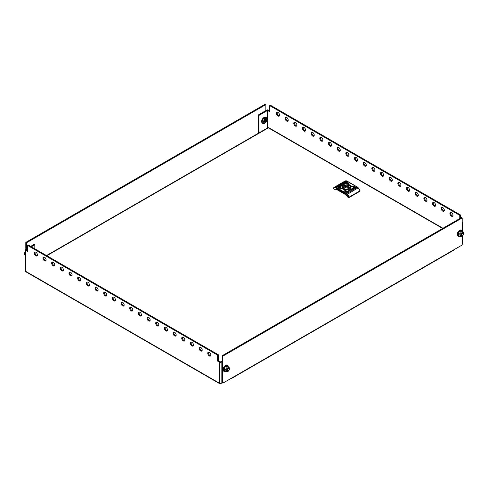 <?xml version="1.0" encoding="UTF-8"?>
<svg xmlns="http://www.w3.org/2000/svg" width="488" height="488" viewBox="0 0 488 488"><rect width="100%" height="100%" fill="white"/><g stroke="black" fill="none" stroke-linecap="round" stroke-linejoin="round"><path stroke-width="0.73" d="M266.674 117.968A3.434 1.982 120 0 0 266.192 117.456L266.973 119.322A3.355 1.94 120 0 0 266.979 119.133A3.355 1.94 120 0 0 264.606 117.761A3.355 1.94 120 0 0 262.227 121.872A3.355 1.94 120 0 0 264.606 123.244A3.355 1.94 120 0 0 264.764 123.141L264.764 123.141A3.355 1.94 120 0 0 264.941 123.019M264.984 122.988A3.19 1.842 120 0 1 264.429 123.305A4.892 2.824 60 0 0 264.88 122.781A2.239 1.293 -60 0 1 263.581 121.738A2.239 1.293 -60 0 1 264.88 119.188A4.892 2.824 60 0 0 264.429 118.139A3.19 1.842 120 0 1 264.984 117.822A4.892 2.824 60 0 1 265.435 118.865A2.239 1.293 -60 0 1 266.741 119.914A2.239 1.293 -60 0 1 265.435 122.464A4.892 2.824 60 0 1 264.984 122.988L264.984 120.841A0.665 0.384 120 0 1 264.954 120.884L264.587 120.634M264.88 122.781L264.88 121.469A0.708 0.409 -60 0 1 264.722 121.359L264.191 121.671L264.722 120.792A0.708 0.409 -60 0 1 264.88 120.505L264.88 119.188M264.88 119.603L264.954 119.963L264.587 119.786M264.722 121.359L263.971 120.847M264.093 120.92L264.466 121.183A0.665 0.384 120 0 1 264.429 121.164L264.88 121.469M264.594 120.865L264.771 121.39M264.954 121.286L264.954 120.884M264.954 119.963A0.665 0.384 120 0 1 264.984 119.969L265.435 120.182L265.435 118.865M265.435 120.182A0.708 0.409 -60 0 1 265.6 120.286L266.131 119.981L265.6 120.859A0.708 0.409 -60 0 1 265.435 121.146L264.984 120.841M265.435 122.464L265.435 121.146M266.131 120.548L264.88 120.322L264.905 119.95M265.6 120.286L264.709 119.853M264.709 120.42L265.6 120.859M264.984 119.969L264.984 117.822M24.455 254.315A2.086 1.202 -60 0 1 24.418 254.144A2.086 1.202 -60 0 1 24.4 253.9A2.086 1.202 -60 0 1 25.193 251.93M25.193 255.81L24.449 254.23L25.193 252.162M25.193 253.498L24.772 253.254M228.726 368.464A1.47 0.848 120 0 0 227.585 368.837A1.47 0.848 120 0 0 226.932 370.331A1.464 0.842 120 0 0 227.164 370.941M228.622 368.422A1.464 0.842 120 0 0 227.524 368.904A1.464 0.842 120 0 0 226.932 370.325A1.47 0.848 120 0 0 227.256 371.008M229.445 368.879A2.086 1.202 120 0 0 229.433 368.629A2.086 1.202 120 0 0 227.865 368.092A2.086 1.202 120 0 0 226.499 370.581A2.086 1.202 120 0 0 227.756 371.539A2.086 1.202 120 0 0 229.445 368.879M229.397 368.55L229.079 367.208L227.341 367.049L225.609 369.209L225.932 370.551L225.609 371.52L224.303 370.77L224.303 368.452L225.609 369.209M224.462 370.862L224.084 370.801L224.084 368.373L225.907 366.104L227.731 366.268L229.079 367.208M227.731 366.268L226.036 366.299L227.341 367.049M225.907 366.104L224.084 368.373M227.341 371.679L225.609 371.52M461.52 235.173A1.202 0.695 -60 0 1 462.368 233.703A1.202 0.695 -60 0 1 463.216 234.191A1.202 0.695 -60 0 1 462.368 235.661A1.202 0.695 -60 0 1 461.52 235.173M462.234 233.404A1.47 0.848 -60 0 1 462.972 233.331A1.47 0.848 -60 0 1 463.277 234.002A1.47 0.848 -60 0 1 462.234 235.808A1.47 0.848 -60 0 1 461.495 235.881A1.47 0.848 -60 0 1 461.19 235.204A1.47 0.848 -60 0 1 462.234 233.404M461.459 235.856A1.47 0.848 -60 0 1 461.422 235.832A1.47 0.848 -60 0 1 461.117 235.161A1.47 0.848 -60 0 1 462.154 233.356A1.47 0.848 -60 0 1 462.892 233.282A1.47 0.848 -60 0 1 462.929 233.307M230.47 378.78A1.031 0.598 -120 0 0 230.952 378.81A1.031 0.598 -120 0 0 231.166 378.377A1.031 0.598 -120 0 0 231.166 378.34L222.839 383.184L222.144 382.787L222.144 355.746L461.502 217.556L462.197 217.959L462.197 231.013M462.197 236.204L462.197 244.994L453.87 249.764A1.031 0.598 60 0 1 453.87 249.801A1.031 0.598 60 0 1 453.657 250.234L230.952 378.81M222.839 383.184L222.839 356.149L462.197 217.959M222.839 356.149L222.144 355.746M46.525 255.553L267.857 127.771A1.031 0.598 60 0 1 268.333 127.807L268.333 127.807A1.031 0.598 60 0 1 268.369 127.826L46.83 255.73M442.951 228.268L268.851 127.752A1.031 0.598 -60 0 0 268.333 127.807L442.647 228.445M229.067 369.379A1.202 0.695 -60 0 1 228.219 370.85A1.202 0.695 -60 0 1 227.365 370.355A1.202 0.695 -60 0 1 228.219 368.891A1.202 0.695 -60 0 1 229.067 369.379M228.079 370.99A1.47 0.848 -60 0 1 227.347 371.063A1.47 0.848 -60 0 1 227.042 370.392A1.47 0.848 -60 0 1 228.079 368.586A1.47 0.848 -60 0 1 228.817 368.513A1.47 0.848 -60 0 1 229.122 369.19A1.47 0.848 -60 0 1 228.079 370.99M227.31 371.039A1.47 0.848 -60 0 1 227.268 371.02A1.47 0.848 -60 0 1 226.963 370.349A1.47 0.848 -60 0 1 228.006 368.544A1.47 0.848 -60 0 1 228.738 368.47A1.47 0.848 -60 0 1 228.78 368.495M342.985 188.203A3.8 2.196 180 0 1 345.577 186.477A3.8 2.196 180 0 1 349.42 187.014A3.8 2.196 180 0 1 350.482 188.203M348.774 189.399A2.501 1.446 -0 0 0 349.231 188.569A2.501 1.446 -0 0 0 348.944 187.892L349.536 187.551A3.312 1.909 -0 0 0 348.493 186.947L347.901 187.294A2.501 1.446 -0 0 0 344.229 188.569A2.501 1.446 -0 0 0 344.522 189.246L344.412 189.307M348.944 189.246L348.944 187.892M347.901 189.612L347.901 187.294M348.493 189.484L348.493 186.947M352.891 186.337L353.239 186.135L356.185 187.837L353.239 185.934L352.891 186.135L355.837 187.837L356.185 187.636M344.912 182.732L345.26 182.53L355.319 188.338L345.26 182.329L344.912 182.53L354.971 188.338L355.319 188.136M344.388 191.241L344.735 191.04L347.688 192.742L344.735 190.839L344.388 191.04L347.34 192.742L347.688 192.546M337.281 187.136L337.629 186.934L340.575 188.636L337.629 186.733L337.281 186.934L340.228 188.636L340.575 188.435M338.147 186.636L338.495 186.434L348.554 192.241L338.495 186.233L338.147 186.434L348.206 192.241L348.554 192.04M345.779 182.231L346.126 182.03L349.072 183.732L346.126 181.829L345.779 182.03L348.725 183.732L349.072 183.531M343.765 185.574A4.197 2.422 -0 0 0 343.765 188.996A4.197 2.422 -0 0 0 349.701 188.996L349.701 188.996A4.197 2.422 -0 0 0 349.701 185.574A4.197 2.422 -0 0 0 343.765 185.574M349.609 189.051A3.947 2.281 -0 0 0 350.683 187.49A3.947 2.281 -0 0 0 348.243 185.379A3.947 2.281 -0 0 0 343.942 185.873A3.947 2.281 -0 0 0 342.783 187.49A3.947 2.281 -0 0 0 343.857 189.051M350.085 190.198L349.701 190.906L349.841 190.369L348.792 190.399L349.988 190.143L349.609 189.93L349.926 189.74L350.823 190.259L350.085 190.198M352.263 189.429L351.439 188.947L350.524 189.435L351.14 189.972L352.336 189.387L351.439 188.868L350.402 189.673M352.964 188.527L352.214 188.886L352.726 188.789M353.092 188.453L352.031 188.929L353.092 188.453M352.403 188.606L352.129 188.984M352.031 188.929L353.001 188.478L352.208 188.947L353.001 188.496L352.842 188.856M344.156 183.946L345.04 183L344.534 183.75L345.766 183.482L344.04 183.762M344.644 183.281L344.534 183.83L345.345 183.683M340.465 186.074L341.252 185.623L340.697 185.757M340.41 186.068L341.24 185.672M340.63 186.068L341.234 185.721L340.63 186.068M340.069 186.721L339.361 186.209L340.667 185.562L339.642 186.129L340.392 186.562L341.588 185.733L340.069 186.721M339.367 186.312L340.478 185.562M340.52 186.288L341.49 185.672M341.502 185.763L341.374 186.081M342.942 185.135L342.32 184.598L341.13 185.184L342.021 185.702L343.064 184.897M340.368 186.123L341.435 185.641L340.368 186.123M340.368 186.202L341.338 185.586M341.35 185.672L341.155 186.019M340.502 186.081L341.258 185.727M342.954 184.129L343.375 184.373L343.765 183.665L343.619 184.208L344.668 184.171L343.479 184.427L343.857 184.647L343.534 184.83L342.643 184.311L343.375 184.373M353.391 187.849L354.099 188.368L352.8 189.008L353.824 188.447L353.068 188.014L351.879 188.844L353.208 187.849L354.099 188.447M352.251 188.52L351.976 188.899M351.879 188.844L352.842 188.386M352.72 188.533L352.226 188.85L352.83 188.581M347.7 191.168L349.31 190.631L348.42 191.571L348.932 190.826L347.773 191.18L348.029 190.826L349.426 190.814M348.365 191.43L348.932 190.826M360.059 190.716L359.912 191.29L359.912 190.57M349.158 197.5L348.469 197.183L349.158 197.097L349.158 197.5L359.912 191.29M348.469 197.5L347.773 197.097A19.88 11.48 -120 0 0 334.243 189.289L333.499 188.52M336.647 189.472L345.37 194.511M348.469 197.183A4.117 2.373 -120 0 0 346.931 194.535A1.964 1.135 -120 0 0 346.389 194.096L335.628 187.886A1.964 1.135 -120 0 0 335.085 187.697A4.117 2.373 -120 0 0 333.548 188.569L333.548 188.087A4.606 2.66 60 0 1 334.262 187.258A4.606 2.66 60 0 1 335.299 187.05A2.452 1.415 60 0 1 335.976 187.282L346.736 193.498A2.452 1.415 60 0 1 347.413 194.047A4.606 2.66 60 0 1 349.158 197.097L359.912 190.893A4.606 2.66 -120 0 0 358.168 187.837A2.452 1.415 -120 0 0 357.49 187.288L346.73 181.072A2.452 1.415 -120 0 0 346.053 180.841A4.606 2.66 -120 0 0 345.016 181.048L346.23 180.804A0.488 0.372 -84.9 0 1 346.468 180.944M341.96 184.861L342.558 184.879L342.448 185.324L341.588 185.062L341.96 184.861M342.558 184.879L342.247 185.525L341.588 185.062M342.942 185.214L342.32 184.684L341.197 185.226M340.392 186.562L339.642 186.129M340.392 186.642L340.862 186.373M341.21 186.135L341.49 185.757L341.21 186.135M341.588 185.812L341.374 186.16M341.063 186.05L341.338 185.666L341.063 186.05M341.435 185.721L341.155 186.105M340.63 186.148L341.234 185.8M340.41 186.148L340.624 185.794M340.697 185.836L340.465 186.154M343.375 184.452L343.522 183.805M344.522 184.257L343.619 184.208M343.784 184.684L343.479 184.427M344.156 184.025L345.04 183M344.644 183.36L344.534 183.83L344.644 183.36M345.345 183.762L345.656 183.415M352.97 189.021L353.824 188.447M352.251 188.6L351.976 188.978M351.879 188.923L352.092 188.575M352.598 188.283L353.391 187.929M352.403 188.685L352.129 189.063M352.031 189.008L352.305 188.63M352.769 188.899L353.001 188.575M353.056 188.588L352.842 188.941M351.872 189.509L350.909 189.777L351.214 189.131L351.872 189.509L350.909 189.698L351.018 189.246M349.725 190.893L349.841 190.369M349.182 190.253L349.988 190.143M349.926 189.82L350.756 190.296M348.822 191.375L348.932 190.906L348.822 191.375M265.856 110.611L265.856 104.603L26.498 242.792L26.498 248.801M265.856 104.603L265.161 104.2L25.803 242.39L25.803 249.203M25.803 242.39L26.498 242.792M462.77 233.234A1.464 0.842 120 0 0 461.678 233.715A1.464 0.842 120 0 0 461.087 235.137A1.464 0.842 120 0 0 461.319 235.753M462.874 233.276A1.47 0.848 120 0 0 461.74 233.648A1.47 0.848 120 0 0 461.087 235.143A1.47 0.848 120 0 0 461.404 235.826M463.6 233.691A2.086 1.202 120 0 0 463.582 233.447A2.086 1.202 120 0 0 462.014 232.91A2.086 1.202 120 0 0 460.654 235.393A2.086 1.202 120 0 0 461.904 236.351A2.086 1.202 120 0 0 463.6 233.691M463.551 233.362L463.228 232.02L461.495 231.867L459.763 234.02L460.08 235.362L459.763 236.338L458.452 235.582L458.452 233.27L459.763 234.02M458.616 235.674L458.238 235.612L458.238 233.185L460.056 230.916L461.88 231.08L463.228 232.02M461.88 231.08L460.19 231.111L461.495 231.867M460.056 230.916L458.238 233.185M461.495 236.491L459.763 236.338M279.557 115.119A2.208 1.275 -120 0 0 278.593 112.893A2.208 1.275 -120 0 0 276.891 112.301A2.208 1.275 -120 0 0 276.434 113.314A2.208 1.275 -120 0 0 277.397 115.534A2.208 1.275 -120 0 0 279.099 116.126A2.208 1.275 -120 0 0 279.557 115.119M279.392 115.833A2.208 1.275 60 0 1 277.129 112.911A2.208 1.275 60 0 1 277.294 112.197M288.231 120.121A2.208 1.275 -120 0 0 287.267 117.901A2.208 1.275 -120 0 0 285.565 117.309A2.208 1.275 -120 0 0 285.108 118.322A2.208 1.275 -120 0 0 286.072 120.542A2.208 1.275 -120 0 0 287.774 121.134A2.208 1.275 -120 0 0 288.231 120.121M288.06 120.835A2.208 1.275 60 0 1 285.803 117.919A2.208 1.275 60 0 1 285.968 117.205M296.899 125.129A2.208 1.275 -120 0 0 295.935 122.909A2.208 1.275 -120 0 0 294.233 122.317A2.208 1.275 -120 0 0 293.776 123.33A2.208 1.275 -120 0 0 294.74 125.55A2.208 1.275 -120 0 0 296.442 126.142A2.208 1.275 -120 0 0 296.899 125.129M296.734 125.843A2.208 1.275 60 0 1 294.471 122.927A2.208 1.275 60 0 1 294.636 122.213M305.573 130.137A2.208 1.275 -120 0 0 304.61 127.917A2.208 1.275 -120 0 0 302.908 127.325A2.208 1.275 -120 0 0 302.45 128.332A2.208 1.275 -120 0 0 303.414 130.558A2.208 1.275 -120 0 0 305.116 131.15A2.208 1.275 -120 0 0 305.573 130.137M305.409 130.851A2.208 1.275 60 0 1 303.146 127.935A2.208 1.275 60 0 1 303.31 127.222M314.248 135.145A2.208 1.275 -120 0 0 313.284 132.925A2.208 1.275 -120 0 0 311.582 132.333A2.208 1.275 -120 0 0 311.124 133.34A2.208 1.275 -120 0 0 312.088 135.566A2.208 1.275 -120 0 0 313.79 136.152A2.208 1.275 -120 0 0 314.248 135.145M314.077 135.859A2.208 1.275 60 0 1 311.82 132.943A2.208 1.275 60 0 1 311.984 132.23M322.916 140.154A2.208 1.275 -120 0 0 321.952 137.927A2.208 1.275 -120 0 0 320.256 137.335A2.208 1.275 -120 0 0 319.799 138.348A2.208 1.275 -120 0 0 320.762 140.568A2.208 1.275 -120 0 0 322.458 141.16A2.208 1.275 -120 0 0 322.916 140.154M322.751 140.867A2.208 1.275 60 0 1 320.488 137.945A2.208 1.275 60 0 1 320.659 137.232M331.59 145.156A2.208 1.275 -120 0 0 330.626 142.935A2.208 1.275 -120 0 0 328.924 142.344A2.208 1.275 -120 0 0 328.467 143.356A2.208 1.275 -120 0 0 329.43 145.577A2.208 1.275 -120 0 0 331.132 146.168A2.208 1.275 -120 0 0 331.59 145.156M331.425 145.869A2.208 1.275 60 0 1 329.162 142.953A2.208 1.275 60 0 1 329.327 142.24M340.264 150.164A2.208 1.275 -120 0 0 339.3 147.943A2.208 1.275 -120 0 0 337.598 147.352A2.208 1.275 -120 0 0 337.141 148.364A2.208 1.275 -120 0 0 338.105 150.585A2.208 1.275 -120 0 0 339.807 151.176A2.208 1.275 -120 0 0 340.264 150.164M340.093 150.877A2.208 1.275 60 0 1 337.836 147.962A2.208 1.275 60 0 1 338.001 147.248M348.932 155.172A2.208 1.275 -120 0 0 347.968 152.951A2.208 1.275 -120 0 0 346.273 152.36A2.208 1.275 -120 0 0 345.815 153.372A2.208 1.275 -120 0 0 346.779 155.593A2.208 1.275 -120 0 0 348.475 156.184A2.208 1.275 -120 0 0 348.932 155.172M348.767 155.886A2.208 1.275 60 0 1 346.504 152.97A2.208 1.275 60 0 1 346.675 152.256M357.606 160.18A2.208 1.275 -120 0 0 356.643 157.959A2.208 1.275 -120 0 0 354.941 157.368A2.208 1.275 -120 0 0 354.483 158.374A2.208 1.275 -120 0 0 355.447 160.601A2.208 1.275 -120 0 0 357.149 161.186A2.208 1.275 -120 0 0 357.606 160.18M357.442 160.894A2.208 1.275 60 0 1 355.179 157.978A2.208 1.275 60 0 1 355.343 157.264M366.281 165.188A2.208 1.275 -120 0 0 365.317 162.961A2.208 1.275 -120 0 0 363.615 162.37A2.208 1.275 -120 0 0 363.157 163.382A2.208 1.275 -120 0 0 364.121 165.603A2.208 1.275 -120 0 0 365.823 166.194A2.208 1.275 -120 0 0 366.281 165.188M366.116 165.902A2.208 1.275 60 0 1 363.853 162.98A2.208 1.275 60 0 1 364.017 162.266M374.949 170.19A2.208 1.275 -120 0 0 373.991 167.97A2.208 1.275 -120 0 0 372.289 167.378A2.208 1.275 -120 0 0 371.832 168.391A2.208 1.275 -120 0 0 372.795 170.611A2.208 1.275 -120 0 0 374.497 171.203A2.208 1.275 -120 0 0 374.949 170.19M374.784 170.904A2.208 1.275 60 0 1 372.521 167.988A2.208 1.275 60 0 1 372.692 167.274M383.623 175.198A2.208 1.275 -120 0 0 382.659 172.978A2.208 1.275 -120 0 0 380.957 172.386A2.208 1.275 -120 0 0 380.5 173.399A2.208 1.275 -120 0 0 381.464 175.619A2.208 1.275 -120 0 0 383.165 176.211A2.208 1.275 -120 0 0 383.623 175.198M383.458 175.912A2.208 1.275 60 0 1 381.195 172.996A2.208 1.275 60 0 1 381.36 172.282M392.297 180.206A2.208 1.275 -120 0 0 391.333 177.986A2.208 1.275 -120 0 0 389.631 177.394A2.208 1.275 -120 0 0 389.174 178.407A2.208 1.275 -120 0 0 390.138 180.627A2.208 1.275 -120 0 0 391.84 181.219A2.208 1.275 -120 0 0 392.297 180.206M392.132 180.92A2.208 1.275 60 0 1 389.869 178.004A2.208 1.275 60 0 1 390.034 177.29M400.971 185.214A2.208 1.275 -120 0 0 400.007 182.994A2.208 1.275 -120 0 0 398.306 182.402A2.208 1.275 -120 0 0 397.848 183.409A2.208 1.275 -120 0 0 398.812 185.635A2.208 1.275 -120 0 0 400.514 186.227A2.208 1.275 -120 0 0 400.971 185.214M400.8 185.928A2.208 1.275 60 0 1 398.537 183.012A2.208 1.275 60 0 1 398.708 182.299M409.639 190.222A2.208 1.275 -120 0 0 408.676 187.996A2.208 1.275 -120 0 0 406.974 187.404A2.208 1.275 -120 0 0 406.516 188.417A2.208 1.275 -120 0 0 407.48 190.637A2.208 1.275 -120 0 0 409.182 191.229A2.208 1.275 -120 0 0 409.639 190.222M409.475 190.936A2.208 1.275 60 0 1 407.212 188.014A2.208 1.275 60 0 1 407.376 187.307M418.314 195.224A2.208 1.275 -120 0 0 417.35 193.004A2.208 1.275 -120 0 0 415.648 192.412A2.208 1.275 -120 0 0 415.19 193.425A2.208 1.275 -120 0 0 416.154 195.645A2.208 1.275 -120 0 0 417.856 196.237A2.208 1.275 -120 0 0 418.314 195.224M418.149 195.938A2.208 1.275 60 0 1 415.886 193.022A2.208 1.275 60 0 1 416.05 192.309M426.988 200.232A2.208 1.275 -120 0 0 426.024 198.012A2.208 1.275 -120 0 0 424.322 197.42A2.208 1.275 -120 0 0 423.865 198.433A2.208 1.275 -120 0 0 424.828 200.653A2.208 1.275 -120 0 0 426.53 201.245A2.208 1.275 -120 0 0 426.988 200.232M426.817 200.946A2.208 1.275 60 0 1 424.56 198.03A2.208 1.275 60 0 1 424.725 197.317M435.656 205.241A2.208 1.275 -120 0 0 434.692 203.02A2.208 1.275 -120 0 0 432.99 202.429A2.208 1.275 -120 0 0 432.539 203.441A2.208 1.275 -120 0 0 433.496 205.661A2.208 1.275 -120 0 0 435.198 206.253A2.208 1.275 -120 0 0 435.656 205.241M435.491 205.954A2.208 1.275 60 0 1 433.228 203.038A2.208 1.275 60 0 1 433.399 202.325M444.33 210.249A2.208 1.275 -120 0 0 443.366 208.028A2.208 1.275 -120 0 0 441.664 207.437A2.208 1.275 -120 0 0 441.207 208.443A2.208 1.275 -120 0 0 442.171 210.67A2.208 1.275 -120 0 0 443.873 211.261A2.208 1.275 -120 0 0 444.33 210.249M444.165 210.962A2.208 1.275 60 0 1 441.902 208.047A2.208 1.275 60 0 1 442.067 207.333M453.004 215.257A2.208 1.275 -120 0 0 452.04 213.03A2.208 1.275 -120 0 0 450.339 212.439A2.208 1.275 -120 0 0 449.881 213.451A2.208 1.275 -120 0 0 450.845 215.672A2.208 1.275 -120 0 0 452.547 216.263A2.208 1.275 -120 0 0 453.004 215.257M452.834 215.971A2.208 1.275 60 0 1 450.576 213.055A2.208 1.275 60 0 1 450.741 212.341M462.197 223.169L462.508 222.986A1.031 0.598 0 0 0 462.807 222.565A1.031 0.598 0 0 0 462.508 222.144L462.197 221.967M459.769 218.557L459.769 215.354L269.669 105.603L269.669 111.612L267.552 110.428L267.552 127.947M269.669 110.813L268.315 110.032A1.031 0.598 0 0 0 266.863 110.032L258.225 115.016L258.914 115.418L267.552 110.428M460.459 218.16L460.459 214.952L270.364 105.201L269.669 105.603M462.807 235.655L462.807 243.591A1.031 0.598 180 0 1 462.508 244.012L462.197 244.195M258.225 133.334L258.225 115.016M258.914 132.931L258.914 115.418M460.459 214.952L459.769 215.354M210.706 355.758A2.208 1.275 60 0 1 208.443 352.842A2.208 1.275 60 0 1 208.608 352.129M210.871 355.05A2.208 1.275 -120 0 0 209.907 352.824A2.208 1.275 -120 0 0 208.205 352.232A2.208 1.275 -120 0 0 207.748 353.245A2.208 1.275 -120 0 0 208.711 355.465A2.208 1.275 -120 0 0 210.413 356.057A2.208 1.275 -120 0 0 210.871 355.05M202.032 350.756A2.208 1.275 60 0 1 199.769 347.84A2.208 1.275 60 0 1 199.94 347.127M202.197 350.042A2.208 1.275 -120 0 0 201.233 347.822A2.208 1.275 -120 0 0 199.537 347.23A2.208 1.275 -120 0 0 199.08 348.237A2.208 1.275 -120 0 0 200.043 350.457A2.208 1.275 -120 0 0 201.745 351.049A2.208 1.275 -120 0 0 202.197 350.042M193.364 345.748A2.208 1.275 60 0 1 191.101 342.832A2.208 1.275 60 0 1 191.266 342.118M193.529 345.034A2.208 1.275 -120 0 0 192.565 342.814A2.208 1.275 -120 0 0 190.863 342.222A2.208 1.275 -120 0 0 190.405 343.229A2.208 1.275 -120 0 0 191.369 345.455A2.208 1.275 -120 0 0 193.071 346.047A2.208 1.275 -120 0 0 193.529 345.034M184.69 340.74A2.208 1.275 60 0 1 182.427 337.824A2.208 1.275 60 0 1 182.591 337.11M184.854 340.026A2.208 1.275 -120 0 0 183.891 337.806A2.208 1.275 -120 0 0 182.189 337.214A2.208 1.275 -120 0 0 181.731 338.227A2.208 1.275 -120 0 0 182.695 340.447A2.208 1.275 -120 0 0 184.397 341.039A2.208 1.275 -120 0 0 184.854 340.026M176.016 335.732A2.208 1.275 60 0 1 173.752 332.816A2.208 1.275 60 0 1 173.923 332.102M176.18 335.018A2.208 1.275 -120 0 0 175.216 332.798A2.208 1.275 -120 0 0 173.521 332.206A2.208 1.275 -120 0 0 173.063 333.219A2.208 1.275 -120 0 0 174.027 335.439A2.208 1.275 -120 0 0 175.723 336.031A2.208 1.275 -120 0 0 176.18 335.018M167.341 330.724A2.208 1.275 60 0 1 165.084 327.808A2.208 1.275 60 0 1 165.249 327.094M167.512 330.01A2.208 1.275 -120 0 0 166.548 327.79A2.208 1.275 -120 0 0 164.846 327.198A2.208 1.275 -120 0 0 164.389 328.21A2.208 1.275 -120 0 0 165.353 330.431A2.208 1.275 -120 0 0 167.055 331.023A2.208 1.275 -120 0 0 167.512 330.01M158.673 325.722A2.208 1.275 60 0 1 156.41 322.806A2.208 1.275 60 0 1 156.575 322.092M158.838 325.008A2.208 1.275 -120 0 0 157.874 322.781A2.208 1.275 -120 0 0 156.172 322.196A2.208 1.275 -120 0 0 155.715 323.202A2.208 1.275 -120 0 0 156.679 325.423A2.208 1.275 -120 0 0 158.38 326.014A2.208 1.275 -120 0 0 158.838 325.008M149.999 320.714A2.208 1.275 60 0 1 147.736 317.798A2.208 1.275 60 0 1 147.907 317.084M150.164 320A2.208 1.275 -120 0 0 149.2 317.78A2.208 1.275 -120 0 0 147.498 317.188A2.208 1.275 -120 0 0 147.047 318.194A2.208 1.275 -120 0 0 148.004 320.421A2.208 1.275 -120 0 0 149.706 321.012A2.208 1.275 -120 0 0 150.164 320M141.325 315.705A2.208 1.275 60 0 1 139.068 312.79A2.208 1.275 60 0 1 139.232 312.076M141.496 314.992A2.208 1.275 -120 0 0 140.532 312.771A2.208 1.275 -120 0 0 138.83 312.18A2.208 1.275 -120 0 0 138.372 313.192A2.208 1.275 -120 0 0 139.336 315.413A2.208 1.275 -120 0 0 141.038 316.004A2.208 1.275 -120 0 0 141.496 314.992M132.657 310.697A2.208 1.275 60 0 1 130.394 307.782A2.208 1.275 60 0 1 130.558 307.068M132.821 309.984A2.208 1.275 -120 0 0 131.858 307.763A2.208 1.275 -120 0 0 130.156 307.172A2.208 1.275 -120 0 0 129.698 308.184A2.208 1.275 -120 0 0 130.662 310.405A2.208 1.275 -120 0 0 132.364 310.996A2.208 1.275 -120 0 0 132.821 309.984M123.983 305.689A2.208 1.275 60 0 1 121.719 302.774A2.208 1.275 60 0 1 121.884 302.06M124.147 304.976A2.208 1.275 -120 0 0 123.183 302.755A2.208 1.275 -120 0 0 121.481 302.163A2.208 1.275 -120 0 0 121.024 303.176A2.208 1.275 -120 0 0 121.988 305.397A2.208 1.275 -120 0 0 123.69 305.988A2.208 1.275 -120 0 0 124.147 304.976M115.308 300.687A2.208 1.275 60 0 1 113.051 297.772A2.208 1.275 60 0 1 113.216 297.058M115.479 299.974A2.208 1.275 -120 0 0 114.515 297.747A2.208 1.275 -120 0 0 112.813 297.161A2.208 1.275 -120 0 0 112.356 298.168A2.208 1.275 -120 0 0 113.32 300.388A2.208 1.275 -120 0 0 115.022 300.98A2.208 1.275 -120 0 0 115.479 299.974M106.64 295.679A2.208 1.275 60 0 1 104.377 292.763A2.208 1.275 60 0 1 104.542 292.05M106.805 294.966A2.208 1.275 -120 0 0 105.841 292.745A2.208 1.275 -120 0 0 104.139 292.153A2.208 1.275 -120 0 0 103.682 293.16A2.208 1.275 -120 0 0 104.645 295.386A2.208 1.275 -120 0 0 106.347 295.978A2.208 1.275 -120 0 0 106.805 294.966M97.966 290.671A2.208 1.275 60 0 1 95.703 287.755A2.208 1.275 60 0 1 95.868 287.042M98.131 289.957A2.208 1.275 -120 0 0 97.167 287.737A2.208 1.275 -120 0 0 95.465 287.145A2.208 1.275 -120 0 0 95.007 288.158A2.208 1.275 -120 0 0 95.971 290.378A2.208 1.275 -120 0 0 97.673 290.97A2.208 1.275 -120 0 0 98.131 289.957M89.292 285.663A2.208 1.275 60 0 1 87.029 282.747A2.208 1.275 60 0 1 87.199 282.034M89.463 284.949A2.208 1.275 -120 0 0 88.499 282.729A2.208 1.275 -120 0 0 86.797 282.137A2.208 1.275 -120 0 0 86.339 283.15A2.208 1.275 -120 0 0 87.303 285.37A2.208 1.275 -120 0 0 89.005 285.962A2.208 1.275 -120 0 0 89.463 284.949M80.624 280.655A2.208 1.275 60 0 1 78.361 277.739A2.208 1.275 60 0 1 78.525 277.025M80.788 279.941A2.208 1.275 -120 0 0 79.825 277.721A2.208 1.275 -120 0 0 78.123 277.129A2.208 1.275 -120 0 0 77.665 278.142A2.208 1.275 -120 0 0 78.629 280.362A2.208 1.275 -120 0 0 80.331 280.954A2.208 1.275 -120 0 0 80.788 279.941M71.95 275.653A2.208 1.275 60 0 1 69.686 272.731A2.208 1.275 60 0 1 69.851 272.023M72.114 274.939A2.208 1.275 -120 0 0 71.15 272.713A2.208 1.275 -120 0 0 69.448 272.121A2.208 1.275 -120 0 0 68.991 273.134A2.208 1.275 -120 0 0 69.955 275.354A2.208 1.275 -120 0 0 71.657 275.946A2.208 1.275 -120 0 0 72.114 274.939M63.275 270.645A2.208 1.275 60 0 1 61.012 267.729A2.208 1.275 60 0 1 61.183 267.015M63.44 269.931A2.208 1.275 -120 0 0 62.476 267.711A2.208 1.275 -120 0 0 60.78 267.119A2.208 1.275 -120 0 0 60.323 268.125A2.208 1.275 -120 0 0 61.287 270.352A2.208 1.275 -120 0 0 62.983 270.944A2.208 1.275 -120 0 0 63.44 269.931M54.601 265.637A2.208 1.275 60 0 1 52.344 262.721A2.208 1.275 60 0 1 52.509 262.007M54.772 264.923A2.208 1.275 -120 0 0 53.808 262.703A2.208 1.275 -120 0 0 52.106 262.111A2.208 1.275 -120 0 0 51.649 263.124A2.208 1.275 -120 0 0 52.612 265.344A2.208 1.275 -120 0 0 54.314 265.936A2.208 1.275 -120 0 0 54.772 264.923M45.933 260.629A2.208 1.275 60 0 1 43.67 257.713A2.208 1.275 60 0 1 43.835 256.999M46.098 259.915A2.208 1.275 -120 0 0 45.134 257.695A2.208 1.275 -120 0 0 43.432 257.103A2.208 1.275 -120 0 0 42.974 258.115A2.208 1.275 -120 0 0 43.938 260.336A2.208 1.275 -120 0 0 45.64 260.928A2.208 1.275 -120 0 0 46.098 259.915M37.259 255.62A2.208 1.275 60 0 1 34.996 252.705A2.208 1.275 60 0 1 35.166 251.991M37.423 254.907A2.208 1.275 -120 0 0 36.46 252.686A2.208 1.275 -120 0 0 34.764 252.095A2.208 1.275 -120 0 0 34.306 253.107A2.208 1.275 -120 0 0 35.27 255.328A2.208 1.275 -120 0 0 36.966 255.919A2.208 1.275 -120 0 0 37.423 254.907M27.541 248.203L25.492 249.38A1.031 0.598 -0 0 0 25.193 249.801A1.031 0.598 -0 0 0 25.492 250.222L27.541 251.405L27.541 245.397L217.636 355.148L217.636 361.157L219.685 362.34A1.031 0.598 -0 0 0 221.137 362.34L222.144 361.754M26.187 249.819L27.541 250.606M222.144 382.787L221.137 383.367A1.031 0.598 180 0 1 219.685 383.367L219.685 362.34M219.685 383.367A1.031 0.598 120 0 0 219.899 383.8L25.705 271.682A1.031 0.598 -60 0 1 25.492 271.255L25.492 271.255A1.031 0.598 -60 0 1 25.492 271.212L219.685 383.324M25.193 249.801L25.193 270.834A1.031 0.598 180 0 0 25.492 271.255L25.492 250.222M27.541 245.397L28.231 244.994L218.331 354.745L218.331 360.754L220.375 361.937L222.144 360.955M217.636 361.157L218.331 360.754M26.187 249.783L27.541 249.002M31.354 246.8L34.825 244.793L34.825 248.801M30.659 246.397L34.13 244.396L34.825 244.793M219.899 383.8A1.031 0.598 120 0 0 220.411 383.745L220.881 383.476M217.636 355.148L218.331 354.745M266.009 117.37A3.434 1.982 120 0 0 265.838 117.248L266.192 117.456A3.434 1.982 120 0 0 264.478 117.626A3.434 1.982 120 0 0 262.233 120.652A3.434 1.982 120 0 0 262.757 123.403A3.434 1.982 120 0 0 263.447 123.562M266.973 119.322A4.904 4.904 0 0 1 264.764 123.141L262.404 123.196C261.08 121.396 261.611 119.462 263.996 117.407L265.838 117.248A3.434 1.982 120 0 0 264.118 117.419A3.434 1.982 120 0 0 261.879 120.444A3.434 1.982 120 0 0 262.404 123.196A3.434 1.982 120 0 0 262.593 123.287M263.947 117.523A3.19 1.842 120 0 0 261.696 121.524M228.116 366.653A3.3 1.903 120 0 0 225.596 365.933A3.3 1.903 120 0 0 223.492 369.831A3.3 1.903 120 0 0 225.377 371.386M227.03 365.481A3.203 1.848 120 0 0 224.565 366.36A3.203 1.848 120 0 0 223.175 369.575M231.166 378.34L453.87 249.764M44.39 257.139L43.676 257.548M346.389 194.096L346.736 193.498L357.49 187.288L358.375 187.929M335.628 187.886L335.976 187.282L346.974 181.048L357.735 187.264M346.931 194.535L358.168 187.837L360.053 190.686M335.085 187.697A0.488 0.372 95.1 0 1 335.299 187.05L346.053 180.841A0.488 0.372 -84.9 0 1 346.23 180.804L346.974 181.048M333.548 188.569L333.548 188.886M462.264 231.464A3.3 1.903 120 0 0 459.751 230.745A3.3 1.903 120 0 0 457.64 234.649A3.3 1.903 120 0 0 459.531 236.204M461.184 230.299A3.203 1.848 120 0 0 458.72 231.172A3.203 1.848 120 0 0 457.329 234.386M267.625 127.905L267.625 110.428M462.508 222.986L462.508 231.605M462.508 235.966L462.508 244.012M221.137 383.367L221.137 362.34M225.419 371.411L223.9 371.399L223.095 369.69C222.9 366.604 227.744 362.791 228.183 367.074M227.756 371.539L227.231 371.746M333.426 188.215L334.262 187.258L345.016 181.048M333.408 188.313L333.408 188.691M459.574 236.229L458.049 236.21L457.244 234.502C457.049 231.416 461.892 227.609 462.337 231.885M461.904 236.351L461.386 236.564M462.807 231.776L462.807 222.565"/></g></svg>
